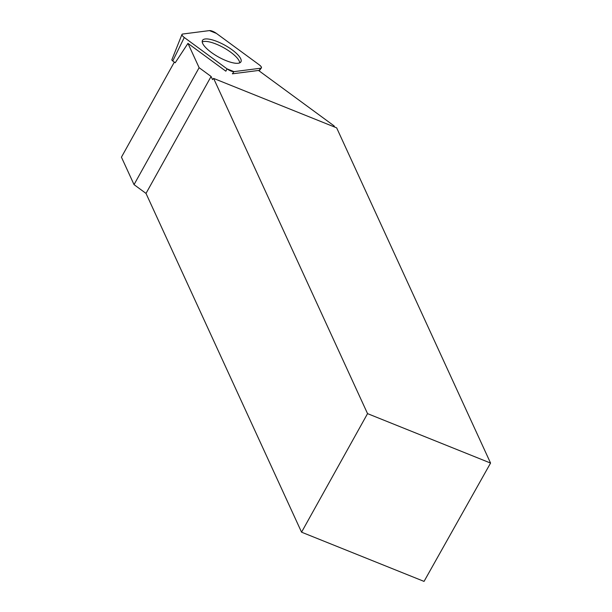 <?xml version="1.0" encoding="UTF-8"?>
<svg xmlns="http://www.w3.org/2000/svg" width="612" height="612" viewBox="0 0 612 612"><rect width="100%" height="100%" fill="white"/><g stroke="black" fill="none" stroke-linecap="round" stroke-linejoin="round"><path stroke-width="0.92" d="M175.2 62.761L172.76 60.963A2.196 0.666 -150.9 0 1 171.857 59.792L181.963 34.456A5.692 1.729 29.1 0 0 184.288 37.5L227.014 68.85A5.692 1.729 29.1 0 0 233.96 71.642L260.72 68.215A5.692 1.729 29.1 0 0 261.385 67.909A5.692 1.729 29.1 0 0 259.128 64.742L216.403 33.392A5.692 1.729 29.1 0 0 209.449 30.6L182.69 34.027A5.692 1.729 29.1 0 0 181.963 34.456M217.337 41.608A22.009 6.701 29.1 0 0 202.404 40.553A22.009 6.701 29.1 0 0 226.073 60.634A22.009 6.701 29.1 0 0 240.86 61.957A22.009 6.701 29.1 0 0 217.337 41.608M213.626 78.42L336.654 127.854L490.564 463.07L424.047 581.4L301.555 532.18L146.008 193.407L211.094 76.477L212.517 79.575L213.626 78.42L367.544 413.628L490.564 463.07M334.634 127.044L334.106 125.904L258.539 70.464L232.384 73.815L233.96 71.642M301.555 532.18L367.544 413.628M146.008 193.407L134.036 184.625L199.122 67.695L211.094 76.477M175.208 62.776L187.96 43.383L225.866 71.191L227.014 68.85M202.235 41.998A21.81 6.64 -150.9 0 1 216.067 44.056A21.81 6.64 -150.9 0 1 239.72 62.868M134.036 184.625L121.436 157.177L174.336 62.126M199.122 67.695L187.96 43.383M182.705 34.027L209.442 30.6L216.418 33.408L259.106 64.727C261.538 66.654 262.074 67.817 260.712 68.215L233.975 71.642L226.998 68.835L184.304 37.516C181.879 35.588 181.343 34.425 182.705 34.027M258.899 70.724L260.72 68.215M184.288 37.5L172.76 60.963M259.159 70.916L261.385 67.909"/></g></svg>
